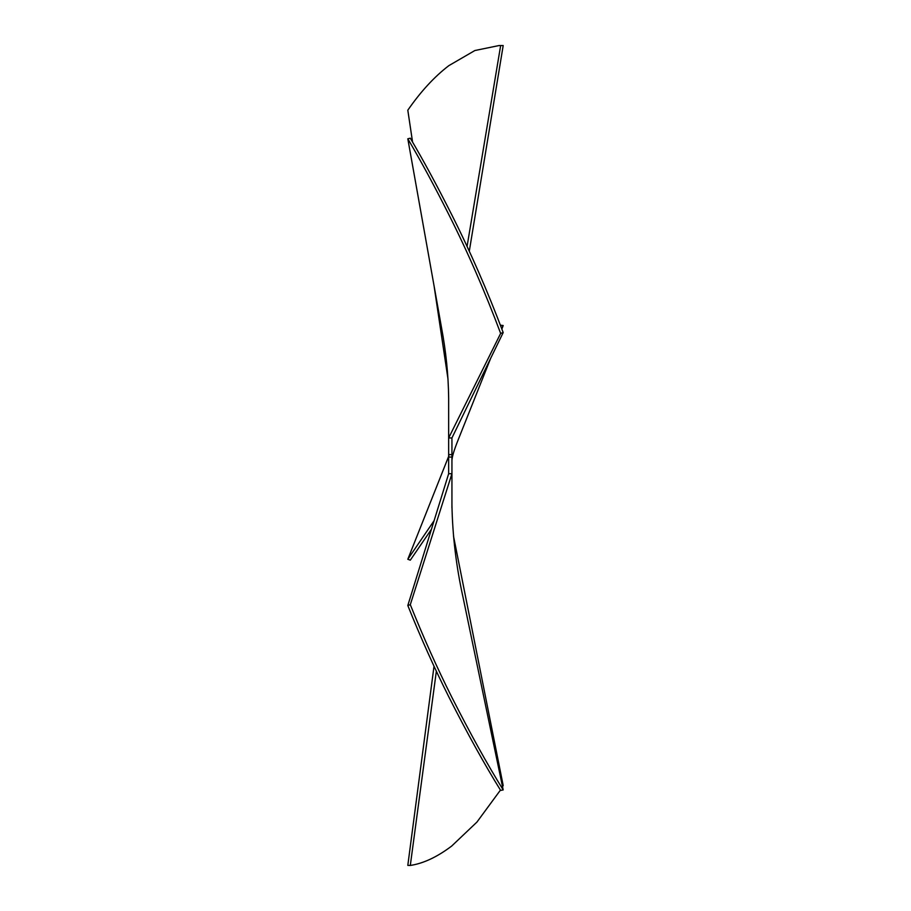 <?xml version="1.0" encoding="UTF-8"?>
<svg xmlns="http://www.w3.org/2000/svg" width="911" height="911" viewBox="0 0 911 911"><rect width="100%" height="100%" fill="white"/><g stroke="black" fill="none" stroke-linecap="round" stroke-linejoin="round"><path stroke-width="1.37" d="M451.936 507.882L451.936 504.796C452.494 535.531 456.217 566.528 463.13 597.764L503.191 789.917C487.362 764.454 470.201 733.48 451.708 696.995C437.166 668.07 423.376 637.29 410.303 604.665L407.809 605.519L448.656 473.709L448.656 437.963L451.936 437.963L451.936 504.796M500.401 325.147L503.191 325.546L501.881 329.053M490.653 358.342L458.153 439.876M448.872 455.83L407.809 559.263L410.303 560.163L431.427 529.302M503.191 325.546L501.585 328.267M499.023 45.55L503.191 45.561L499.023 45.55L474.882 50.526L448.872 65.626C434.479 76.626 420.78 91.476 407.809 110.197L412.569 142.082M434.091 286.043L448.041 379.329M503.191 45.561L469.279 251.288M500.651 45.573L467.058 246.482M410.303 138.199L407.809 138.779L441.584 328.017C446.026 351.76 448.383 375.116 448.656 398.073L448.656 437.963L500.651 333.403L503.191 332.561C487.362 290.643 470.201 251.345 451.708 214.677C437.166 185.821 423.376 160.336 410.303 138.199M407.809 138.779C420.78 160.791 434.479 186.083 448.872 214.677C467.502 251.607 484.766 291.178 500.651 333.403M503.191 332.561L451.936 437.963M410.303 604.665L451.936 473.709L448.656 473.709M407.809 605.519C420.78 637.837 434.479 668.332 448.872 696.995C467.502 733.742 484.766 764.887 500.651 790.429L503.191 789.917M500.446 790.088L476.92 822.098L451.708 846.034C437.166 857.012 423.376 863.48 410.303 865.45L407.809 865.393L434.023 666.214M410.303 865.45L436.358 671.202M453.484 536.021L503.191 785.578L502.53 786.694M407.809 559.263L434.091 520.693M451.936 454.6L448.656 454.6M451.936 457.071L448.656 457.071M458.279 439.58C454.054 450.034 451.936 457.14 451.936 460.898"/></g></svg>

